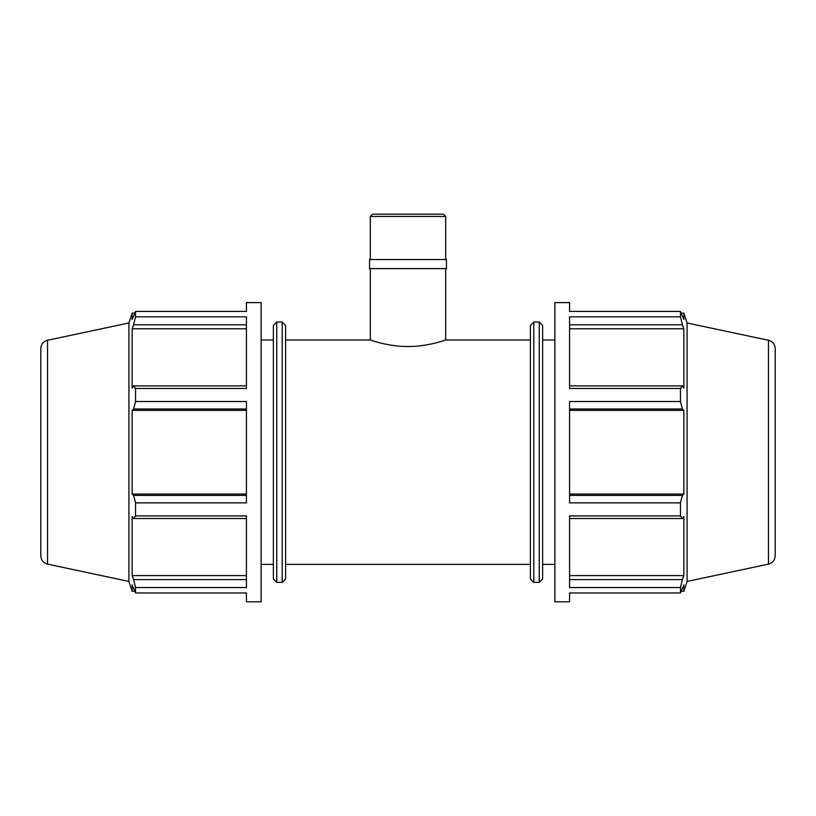 <?xml version="1.0" encoding="UTF-8"?>
<svg xmlns="http://www.w3.org/2000/svg" width="816" height="816" viewBox="0 0 816 816"><rect width="100%" height="100%" fill="white"/><g stroke="black" fill="none" stroke-linecap="round" stroke-linejoin="round"><path stroke-width="1.22" d="M569.568 518.517L682.4 518.517L680.452 515.916L680.452 502.86L569.568 502.86L569.568 401.543L680.452 401.543L680.452 388.487L682.4 385.886L569.568 385.886M680.452 388.487L569.568 388.487L569.568 316.843L680.452 316.843L680.452 311.437L683.859 319.515L683.859 313.069L687.072 322.973L687.072 581.431L683.859 591.325L683.859 584.888L680.452 592.967L569.568 592.967L569.568 601.8L554.88 601.8L554.88 302.603L569.568 302.603L569.568 311.437L680.452 311.437M680.452 592.967L680.452 587.551L569.568 587.551L569.568 515.916L680.452 515.916M569.568 324.809L682.4 324.809L680.452 316.843M682.4 518.517L683.859 516.446L683.859 575.606L682.4 579.584L569.568 579.584M569.568 328.797L683.859 328.797L683.859 387.957L682.4 385.886M682.4 324.809L683.859 328.797M569.568 409.01L682.4 409.01L680.452 401.543M569.568 410.366L683.859 410.366L683.859 494.037L682.4 495.383L569.568 495.383M682.4 409.01L683.859 410.366M246.432 385.886L133.6 385.886L135.548 388.487L246.432 388.487L246.432 316.843L135.548 316.843L133.6 324.809L246.432 324.809M246.432 495.383L133.6 495.383L135.548 502.86L246.432 502.86L246.432 401.543L135.548 401.543L133.6 409.01L246.432 409.01M47.532 340.272L47.532 564.131C43.34 562.938 41.096 560.174 40.8 555.818L40.8 348.585C41.096 344.23 43.34 341.455 47.532 340.272L128.928 322.973L132.141 313.069L132.141 319.515L135.548 311.437L246.432 311.437L246.432 302.603L261.12 302.603L261.12 601.8L246.432 601.8L246.432 592.967L135.548 592.967L132.141 584.888L132.141 591.325L134.701 591.325M246.432 579.584L133.6 579.584L135.548 587.551L246.432 587.551L246.432 515.916L135.548 515.916L133.6 518.517L246.432 518.517M246.432 575.606L132.141 575.606L132.141 516.446L133.6 518.517M133.6 579.584L132.141 575.606M246.432 494.037L132.141 494.037L132.141 410.366L133.6 409.01M133.6 495.383L132.141 494.037M246.432 410.366L132.141 410.366M133.6 385.886L132.141 387.957L132.141 328.797L133.6 324.809M530.4 339.997L445.679 339.997C446.097 339.782 428.247 346.637 408 346.514C387.753 346.637 369.903 339.782 370.321 339.997L370.321 268.597M370.321 216.464L445.679 216.464L443.425 214.2L372.575 214.2L370.321 216.464L370.321 259.529M369.566 268.597L446.434 268.597L446.434 259.529L369.566 259.529L369.566 268.597M135.548 587.551L135.548 592.967M135.548 502.86L135.548 515.916M135.548 388.487L135.548 401.543M135.548 311.437L135.548 316.843M128.928 322.973L128.928 581.431L132.141 591.325M276.757 322.045L273.36 325.451L273.36 578.952L276.757 582.349L276.757 322.045L282.203 322.045L285.6 325.451L285.6 578.952L282.203 582.349L282.203 322.045M246.432 328.797L132.141 328.797M261.12 339.997L273.36 339.997M569.568 494.037L683.859 494.037M680.452 502.86L682.4 495.383M569.568 575.606L683.859 575.606M680.452 587.551L682.4 579.584M539.243 322.045L542.64 325.451L542.64 578.952L539.243 582.349L539.243 322.045L533.797 322.045L530.4 325.451L530.4 578.952L533.797 582.349L533.797 322.045M687.072 322.973L768.468 340.272C772.66 341.455 774.904 344.23 775.2 348.585L775.2 555.818C774.904 560.174 772.66 562.938 768.468 564.131L687.072 581.431M285.6 339.997L370.321 339.997M542.64 339.997L554.88 339.997M768.468 340.272L768.468 564.131M681.299 313.069L683.859 313.069M445.679 339.997L445.679 268.597M445.679 259.529L445.679 216.464M276.757 582.349L282.203 582.349M132.141 313.069L134.701 313.069M47.532 564.131L128.928 581.431M261.12 564.397L273.36 564.397M533.797 582.349L539.243 582.349M681.299 591.325L683.859 591.325M285.6 564.397L530.4 564.397M542.64 564.397L554.88 564.397"/></g></svg>
